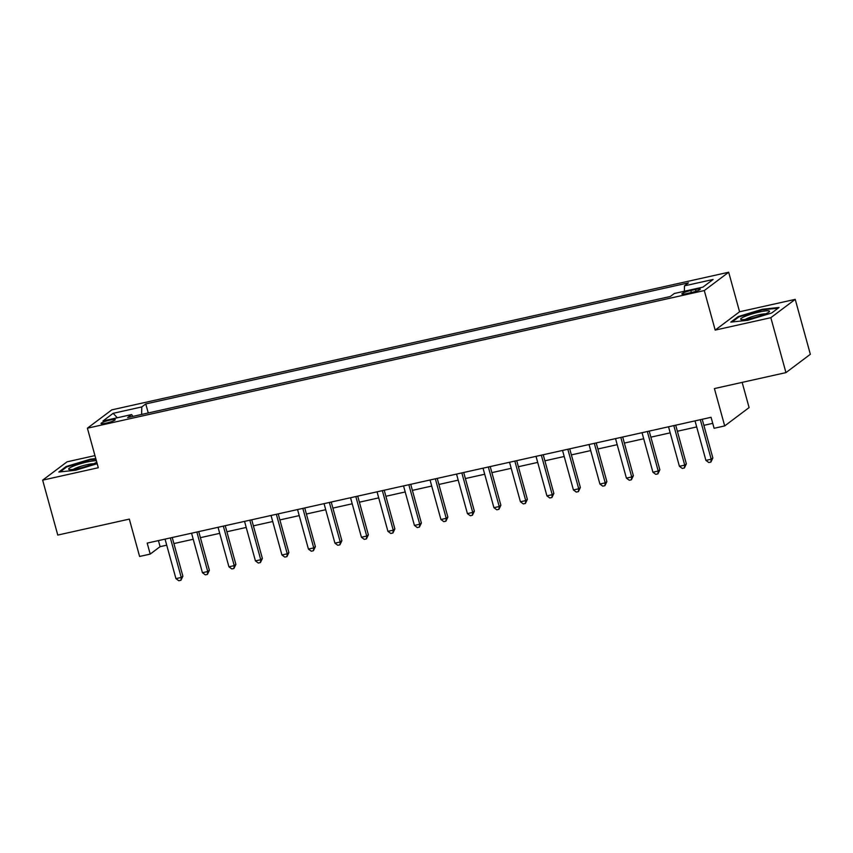 <?xml version="1.0" encoding="UTF-8"?>
<svg xmlns="http://www.w3.org/2000/svg" width="853" height="853" viewBox="0 0 853 853"><rect width="100%" height="100%" fill="white"/><g stroke="black" fill="none" stroke-linecap="round" stroke-linejoin="round"><path stroke-width="1.28" d="M106.017 423.173A7.368 1.024 -15.4 0 0 115.219 419.633A7.368 1.024 -15.4 0 0 110.229 420.007A7.368 1.024 -15.4 0 0 101.027 423.546A7.368 1.024 -15.4 0 0 106.017 423.173M94.95 455.598L67.046 461.825L42.65 480.154L57.78 535.066L129.325 519.104L139.604 556.455L150.213 554.087L160.097 546.656L166.719 545.174M728.686 272.235L111.796 409.866L87.401 428.195L704.29 290.564L728.686 272.235L739.572 311.771L715.187 330.1L770.835 317.689L795.22 299.36L739.572 311.771M795.22 299.36L810.35 354.283L785.954 372.612L714.409 388.573L724.698 425.914L749.094 407.585L742.153 382.379M770.835 317.689L785.954 372.612M724.698 425.914L714.1 428.281L711.071 417.298L147.185 543.105L150.213 554.087M695.472 289.466L690.802 290.51A7.133 0.992 -15.4 0 0 681.878 293.944A7.133 0.992 -15.4 0 0 686.718 293.581L691.378 292.536A7.133 0.992 -15.4 0 0 700.302 289.114A7.133 0.992 -15.4 0 0 695.472 289.466L695.963 291.278M684.362 291.246L684.469 285.862L688.456 282.865L145.767 403.938L148.251 412.969M684.469 285.862L713.087 279.475L702.936 287.109L674.318 293.496L670.33 296.492L127.63 417.565L131.629 414.569L103 420.955L113.161 413.321L141.779 406.934L145.767 403.938M715.187 330.1L704.29 290.564M42.65 480.154L98.298 467.732L87.401 428.195M173.895 543.574L193.226 539.267M200.391 537.667L219.722 533.349M226.898 531.75L246.218 527.442M253.394 525.843L272.715 521.524M279.891 519.925L299.211 515.617M306.387 514.018L325.718 509.71M332.883 508.1L352.214 503.792M359.39 502.193L378.711 497.885M385.887 496.275L405.207 491.968M412.383 490.368L431.714 486.061M438.879 484.461L458.21 480.143M465.386 478.544L484.707 474.236M491.882 472.637L511.203 468.318M518.379 466.719L537.699 462.411M544.875 460.812L564.206 456.494M571.371 454.894L590.702 450.587M597.878 448.987L617.199 444.669M624.375 443.07L643.695 438.762M650.871 437.162L670.191 432.844M677.367 431.245L696.698 426.937M703.864 425.338L712.745 423.355M158.423 540.589L160.097 546.656M141.779 406.934L141.63 414.441M132.961 416.371L131.629 414.569M113.161 413.321L117.287 417.767M762.283 309.276L738.154 316.602L730.808 322.114L747.591 320.312L771.72 312.987L779.066 307.464L762.283 309.276L762.443 309.852M95.781 458.605L90.279 459.202L66.15 466.527L58.804 472.04L75.586 470.238L97.178 463.691M738.357 317.316L738.154 316.602M66.353 467.241L66.15 466.527M90.439 459.778L90.279 459.202M700.324 419.697L711.21 459.213L705.911 460.396L695.024 420.881M702.2 419.271L712.863 457.976L711.21 459.213L710.901 462.049L708.779 462.529L705.911 460.396M712.863 457.976L710.901 462.049M673.827 425.604L684.714 465.13L679.414 466.303L668.528 426.788M675.704 425.189L686.356 463.883L684.714 465.13L684.405 467.966L682.283 468.436L679.414 466.303M686.356 463.883L684.405 467.966M647.331 431.522L658.217 471.037L652.918 472.221L642.032 432.695M649.197 431.096L659.859 469.8L658.217 471.037L657.908 473.873L655.786 474.353L652.918 472.221M659.859 469.8L657.908 473.873M620.824 437.429L631.71 476.944L626.411 478.128L615.525 438.613M622.701 437.013L633.363 475.707L631.71 476.944L631.401 479.791L629.29 480.26L626.411 478.128M633.363 475.707L631.401 479.791M594.328 443.336L605.214 482.862L599.915 484.046L589.028 444.52M596.204 442.92L606.867 481.625L605.214 482.862L604.905 485.698L602.783 486.178L599.915 484.046M606.867 481.625L604.905 485.698M740.98 319.502A14.959 2.09 -15.4 0 0 741.214 319.576A14.959 2.09 -15.4 0 0 755.609 317.241A14.959 2.09 -15.4 0 0 769.182 311.867A14.959 2.09 -15.4 0 0 769.139 310.961A14.959 2.09 -15.4 0 0 751.877 313.979A14.959 2.09 -15.4 0 0 740.98 319.502M732.151 321.976L738.794 316.975L762.177 309.884L778.139 308.168M765.578 313.872A11.324 1.578 -15.4 0 0 755.193 315.717A11.324 1.578 -15.4 0 0 745.33 319.449M96.368 460.737A14.959 2.09 -15.4 0 0 87.337 461.942A14.959 2.09 -15.4 0 0 72.942 466.346A14.959 2.09 -15.4 0 0 69.21 469.502A14.959 2.09 -15.4 0 0 78.775 468.382A14.959 2.09 -15.4 0 0 96.752 462.145M93.574 463.808A11.324 1.578 -15.4 0 0 86.846 464.725A11.324 1.578 -15.4 0 0 73.326 469.374M60.147 471.901L66.79 466.911L90.173 459.81L95.941 459.191M567.831 449.254L578.718 488.769L573.419 489.953L562.532 450.437M569.708 448.838L580.371 487.532L578.718 488.769L578.409 491.616L576.287 492.085L573.419 489.953M580.371 487.532L578.409 491.616M541.335 455.161L552.222 494.687L546.922 495.87L536.036 456.344M543.212 454.745L553.864 493.45L552.222 494.687L551.912 497.523L549.79 497.992L546.922 495.87M553.864 493.45L551.912 497.523M514.839 461.078L525.725 500.594L520.426 501.777L509.54 462.262M516.705 460.663L527.367 499.357L525.725 500.594L525.416 503.441L523.294 503.91L520.426 501.777M527.367 499.357L525.416 503.441M488.332 466.986L499.218 506.511L493.919 507.695L483.033 468.169M490.208 466.57L500.871 505.275L499.218 506.511L498.909 509.348L496.798 509.817L493.919 507.695M500.871 505.275L498.909 509.348M461.836 472.903L472.722 512.418L467.423 513.602L456.536 474.087M463.712 472.487L474.375 511.182L472.722 512.418L472.413 515.255L470.291 515.734L467.423 513.602M474.375 511.182L472.413 515.255M435.339 478.81L446.226 518.336L440.926 519.52L430.04 479.994M437.216 478.394L447.868 517.099L446.226 518.336L445.916 521.172L443.795 521.641L440.926 519.52M447.868 517.099L445.916 521.172M408.843 484.728L419.729 524.243L414.43 525.427L403.544 485.911M410.719 484.312L421.371 523.006L419.729 524.243L419.42 527.079L417.298 527.559L414.43 525.427M421.371 523.006L419.42 527.079M382.347 490.635L393.222 530.161L387.923 531.344L377.047 491.818M384.213 490.219L394.875 528.913L393.222 530.161L392.924 532.997L390.802 533.466L387.923 531.344M394.875 528.913L392.924 532.997M355.84 496.553L366.726 536.068L361.427 537.251L350.54 497.736M357.716 496.126L368.379 534.831L366.726 536.068L366.417 538.904L364.295 539.384L361.427 537.251M368.379 534.831L366.417 538.904M329.343 502.46L340.23 541.986L334.93 543.158L324.044 503.643M331.22 502.044L341.882 540.738L340.23 541.986L339.921 544.822L337.799 545.291L334.93 543.158M341.882 540.738L339.921 544.822M302.847 508.377L313.733 547.893L308.434 549.076L297.548 509.55M304.724 507.951L315.375 546.656L313.733 547.893L313.424 550.729L311.302 551.209L308.434 549.076M315.375 546.656L313.424 550.729M276.351 514.284L287.237 553.8L281.938 554.983L271.051 515.468M278.217 513.869L288.879 552.563L287.237 553.8L286.928 556.646L284.806 557.116L281.938 554.983M288.879 552.563L286.928 556.646M249.844 520.202L260.73 559.717L255.431 560.901L244.544 521.375M251.72 519.776L262.383 558.48L260.73 559.717L260.421 562.553L258.31 563.033L255.431 560.901M262.383 558.48L260.421 562.553M223.347 526.109L234.234 565.624L228.935 566.808L218.048 527.293M225.224 525.693L235.886 564.387L234.234 565.624L233.925 568.471L231.803 568.94L228.935 566.808M235.886 564.387L233.925 568.471M196.851 532.016L207.737 571.542L202.438 572.726L191.552 533.2M198.728 531.6L209.39 570.305L207.737 571.542L207.428 574.378L205.306 574.847L202.438 572.726M209.39 570.305L207.428 574.378M170.355 537.934L181.241 577.449L175.942 578.633L165.055 539.117M172.231 537.518L182.883 576.212L181.241 577.449L180.932 580.296L178.81 580.765L175.942 578.633M182.883 576.212L180.932 580.296M691.367 292.547L690.802 290.51"/></g></svg>
